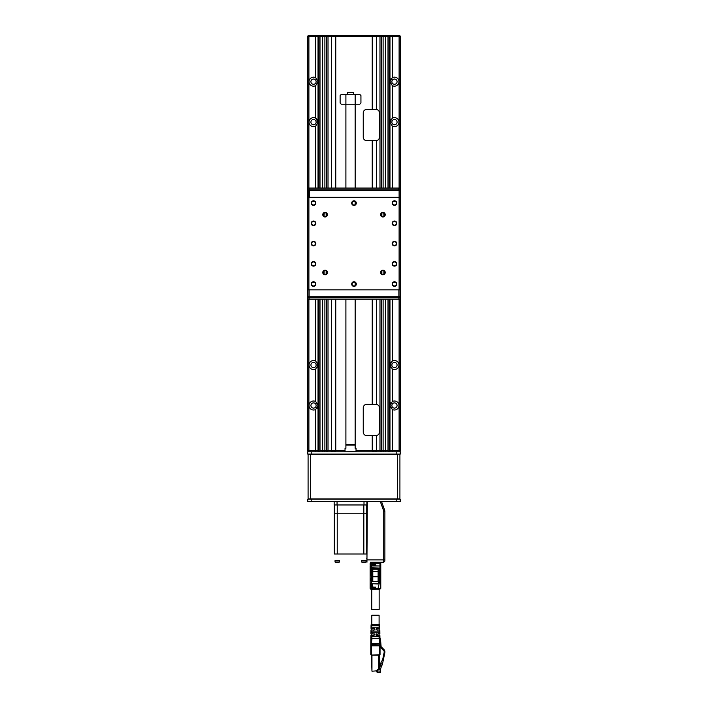<?xml version="1.0" encoding="UTF-8"?>
<svg xmlns="http://www.w3.org/2000/svg" width="708" height="708" viewBox="0 0 708 708"><rect width="100%" height="100%" fill="white"/><g stroke="black" fill="none" stroke-linecap="round" stroke-linejoin="round"><path stroke-width="1.06" d="M308.086 498.954L399.914 498.954L399.914 454.315L308.086 454.315L308.086 498.954M398.878 299.103L398.878 297.369L400.029 297.369L400.029 299.103L307.971 299.103L307.971 297.369L398.878 297.369L398.878 296.785L400.029 296.785L400.029 289.846M400.029 299.103L400.029 297.369M307.971 289.846L307.971 296.785A0.575 0.575 0 0 0 308.546 297.369A0.575 0.575 0 0 1 307.971 296.785L309.122 296.785L309.122 299.103M399.454 297.369A0.575 0.575 0 0 0 400.029 296.785A0.575 0.575 0 0 1 399.454 297.369M307.741 197.32L308.892 197.32L308.892 289.846L307.741 289.846L307.741 36.559L307.741 197.32M399.108 289.846L399.108 197.32L400.259 197.32L400.259 289.846L308.892 289.846M388.816 35.4L399.108 35.4A1.159 1.159 0 0 1 400.259 36.559L400.259 190.381L399.108 190.381L399.108 197.32L308.892 197.32M382.913 274.81A2.31 2.31 0 0 0 384.922 271.341A2.31 2.31 0 0 0 380.913 271.341A2.31 2.31 0 0 0 382.913 274.81M313.52 205.417A2.31 2.31 0 0 0 315.52 201.948A2.31 2.31 0 0 0 311.52 201.948A2.31 2.31 0 0 0 313.52 205.417M313.52 245.897A2.31 2.31 0 0 0 315.52 242.428A2.31 2.31 0 0 0 311.52 242.428A2.31 2.31 0 0 0 313.52 245.897M313.52 286.377A2.31 2.31 0 0 0 315.52 282.908A2.31 2.31 0 0 0 311.52 282.908A2.31 2.31 0 0 0 313.52 286.377M394.48 286.377A2.31 2.31 0 0 0 396.48 282.908A2.31 2.31 0 0 0 392.48 282.908A2.31 2.31 0 0 0 394.48 286.377M394.48 245.897A2.31 2.31 0 0 0 396.48 242.428A2.31 2.31 0 0 0 392.48 242.428A2.31 2.31 0 0 0 394.48 245.897M394.48 205.417A2.31 2.31 0 0 0 396.48 201.948A2.31 2.31 0 0 0 392.48 201.948A2.31 2.31 0 0 0 394.48 205.417M354 205.417A2.31 2.31 0 0 0 356 201.948A2.31 2.31 0 0 0 352 201.948A2.31 2.31 0 0 0 354 205.417M394.48 225.657A2.31 2.31 0 0 0 396.48 222.188A2.31 2.31 0 0 0 392.48 222.188A2.31 2.31 0 0 0 394.48 225.657M325.087 216.984A2.31 2.31 0 0 0 327.087 213.515A2.31 2.31 0 0 0 323.078 213.515A2.31 2.31 0 0 0 325.087 216.984M325.087 274.81A2.31 2.31 0 0 0 327.087 271.341A2.31 2.31 0 0 0 323.078 271.341A2.31 2.31 0 0 0 325.087 274.81M382.913 216.984A2.31 2.31 0 0 0 384.922 213.515A2.31 2.31 0 0 0 380.913 213.515A2.31 2.31 0 0 0 382.913 216.984M354 286.377A2.31 2.31 0 0 0 356 282.908A2.31 2.31 0 0 0 352 282.908A2.31 2.31 0 0 0 354 286.377M313.52 225.657A2.31 2.31 0 0 0 315.52 222.188A2.31 2.31 0 0 0 311.52 222.188A2.31 2.31 0 0 0 313.52 225.657M313.52 266.137A2.31 2.31 0 0 0 315.52 262.668A2.31 2.31 0 0 0 311.52 262.668A2.31 2.31 0 0 0 313.52 266.137M394.48 266.137A2.31 2.31 0 0 0 396.48 262.668A2.31 2.31 0 0 0 392.48 262.668A2.31 2.31 0 0 0 394.48 266.137M354 205.01A1.912 1.912 0 0 0 355.655 202.152A1.912 1.912 0 0 0 352.345 202.152A1.912 1.912 0 0 0 354 205.01M354 285.97A1.912 1.912 0 0 0 355.655 283.111A1.912 1.912 0 0 0 352.345 283.111A1.912 1.912 0 0 0 354 285.97M382.913 274.412A1.912 1.912 0 0 0 384.568 271.545A1.912 1.912 0 0 0 381.258 271.545A1.912 1.912 0 0 0 382.913 274.412M313.52 205.01A1.912 1.912 0 0 0 315.175 202.152A1.912 1.912 0 0 0 311.865 202.152A1.912 1.912 0 0 0 313.52 205.01M313.52 245.49A1.912 1.912 0 0 0 315.175 242.632A1.912 1.912 0 0 0 311.865 242.632A1.912 1.912 0 0 0 313.52 245.49M313.52 285.97A1.912 1.912 0 0 0 315.175 283.111A1.912 1.912 0 0 0 311.865 283.111A1.912 1.912 0 0 0 313.52 285.97M394.48 285.97A1.912 1.912 0 0 0 396.135 283.111A1.912 1.912 0 0 0 392.825 283.111A1.912 1.912 0 0 0 394.48 285.97M394.48 245.49A1.912 1.912 0 0 0 396.135 242.632A1.912 1.912 0 0 0 392.825 242.632A1.912 1.912 0 0 0 394.48 245.49M394.48 205.01A1.912 1.912 0 0 0 396.135 202.152A1.912 1.912 0 0 0 392.825 202.152A1.912 1.912 0 0 0 394.48 205.01M394.48 225.25A1.912 1.912 0 0 0 396.135 222.392A1.912 1.912 0 0 0 392.825 222.392A1.912 1.912 0 0 0 394.48 225.25M325.087 216.577A1.912 1.912 0 0 0 326.742 213.719A1.912 1.912 0 0 0 323.432 213.719A1.912 1.912 0 0 0 325.087 216.577M325.087 274.412A1.912 1.912 0 0 0 326.742 271.545A1.912 1.912 0 0 0 323.432 271.545A1.912 1.912 0 0 0 325.087 274.412M382.913 216.577A1.912 1.912 0 0 0 384.568 213.719A1.912 1.912 0 0 0 381.258 213.719A1.912 1.912 0 0 0 382.913 216.577M313.52 225.25A1.912 1.912 0 0 0 315.175 222.392A1.912 1.912 0 0 0 311.865 222.392A1.912 1.912 0 0 0 313.52 225.25M313.52 265.73A1.912 1.912 0 0 0 315.175 262.872A1.912 1.912 0 0 0 311.865 262.872A1.912 1.912 0 0 0 313.52 265.73M394.48 265.73A1.912 1.912 0 0 0 396.135 262.872A1.912 1.912 0 0 0 392.825 262.872A1.912 1.912 0 0 0 394.48 265.73M309.122 189.806L307.971 189.806L307.971 188.071L400.029 188.071L400.029 189.806L309.122 189.806L309.122 188.071M400.259 501.503L396.79 501.503L396.79 499.193L400.259 499.193L400.259 501.503L400.259 499.193M311.21 501.503L307.741 501.503L307.741 499.193L311.21 499.193L311.21 501.503L396.79 501.503M311.21 499.193L396.79 499.193M400.259 454.085L307.741 454.085L307.741 451.766L400.259 451.766L400.259 454.085L400.259 451.766M345.035 451.483L345.035 448.297L345.902 448.297L345.902 444.828L355.159 444.828L355.159 448.297L356.027 448.297L356.027 451.483L345.327 451.766M347.637 92.421L353.425 92.421L347.637 92.421L347.637 94.385M353.425 92.421L353.425 94.385M355.159 445.12L345.902 445.12M345.902 299.103L345.902 444.828M318.034 122.148A4.513 4.513 0 0 0 315.715 118.201L318.034 122.148L315.715 126.086A4.513 4.513 0 0 1 309.157 121.006A4.513 4.513 0 0 1 315.715 118.201L315.715 85.606A4.513 4.513 0 0 1 309.157 80.526A4.513 4.513 0 0 1 315.715 77.721L318.034 81.659L315.715 85.606M313.52 124.75A2.602 2.602 0 0 0 315.777 120.847A2.602 2.602 0 0 0 311.263 120.847A2.602 2.602 0 0 0 313.52 124.75M313.52 84.27A2.602 2.602 0 0 0 315.777 80.358A2.602 2.602 0 0 0 311.263 80.358A2.602 2.602 0 0 0 313.52 84.27M317.485 367.178A4.513 4.513 0 0 0 317.485 362.877M313.52 367.629A2.602 2.602 0 0 0 315.777 363.726A2.602 2.602 0 0 0 311.263 363.726A2.602 2.602 0 0 0 313.52 367.629M316.759 408.64A4.513 4.513 0 0 0 317.432 407.746M317.485 407.658A4.513 4.513 0 0 0 317.485 403.356M313.52 408.109A2.602 2.602 0 0 0 315.777 404.206A2.602 2.602 0 0 0 311.263 404.206A2.602 2.602 0 0 0 313.52 408.109M391.241 119.006A4.513 4.513 0 0 0 390.568 119.909M394.48 124.75A2.602 2.602 0 0 0 396.737 120.847A2.602 2.602 0 0 0 392.223 120.847A2.602 2.602 0 0 0 394.48 124.75M391.241 402.374A4.513 4.513 0 0 0 390.568 403.268M390.515 403.356A4.513 4.513 0 0 0 390.515 407.658M394.48 408.109A2.602 2.602 0 0 0 396.737 404.206A2.602 2.602 0 0 0 392.223 404.206A2.602 2.602 0 0 0 394.48 408.109M391.241 361.894A4.513 4.513 0 0 0 390.568 362.788M390.515 362.877A4.513 4.513 0 0 0 390.515 367.178M394.48 367.629A2.602 2.602 0 0 0 396.737 363.726A2.602 2.602 0 0 0 392.223 363.726A2.602 2.602 0 0 0 394.48 367.629M391.241 78.526A4.513 4.513 0 0 0 390.568 79.429M394.48 84.27A2.602 2.602 0 0 0 396.737 80.358A2.602 2.602 0 0 0 392.223 80.358A2.602 2.602 0 0 0 394.48 84.27M400.259 80.562L400.259 82.535M400.259 82.73L400.259 83.535M400.259 83.756L400.259 84.633M400.259 84.836L400.259 86.199M400.259 333.371L400.259 334.45M400.259 340.291L400.259 341.513M400.259 340.088L400.259 340.548M400.259 350.141L400.259 351.292M400.259 349.929L400.259 351.504M400.259 147.423L400.259 145.565M326.654 188.071L326.654 36.559L325.91 35.4L318.839 35.4L319.998 36.559L319.998 188.071M382.338 35.4L385.364 35.4L382.09 35.4L381.346 36.559L381.346 188.071M372.24 140.653L366.726 140.653A3.469 3.469 0 0 1 363.248 137.175L363.248 112.891A3.469 3.469 0 0 1 366.726 109.421L376.541 109.466C378.337 109.908 379.302 111.05 379.444 112.891L379.444 137.175C379.302 139.025 378.337 140.166 376.541 140.6L372.24 140.653L372.24 188.071M372.24 404.348L376.541 404.401C378.337 404.834 379.302 405.976 379.444 407.817L379.444 432.11C379.302 433.951 378.337 435.093 376.541 435.535L366.726 435.579A3.469 3.469 0 0 1 363.248 432.11L363.248 407.817A3.469 3.469 0 0 1 366.726 404.348L372.24 404.348L372.24 299.103M376.541 435.535L376.541 450.615L375.337 451.766C373.452 451.695 372.426 451.306 372.24 450.615L372.24 435.579M372.24 109.421L372.24 36.559C372.426 35.86 373.452 35.48 375.337 35.4L376.541 36.559L335.76 36.559L335.76 188.071M381.346 299.103L381.346 450.615L382.09 451.766L379.984 450.615L379.984 299.103M379.984 188.071L379.984 36.559L382.09 35.4L332.663 35.4C334.548 35.48 335.574 35.86 335.76 36.559L331.459 36.559L332.663 35.4L325.91 35.4L328.016 36.559L328.016 188.071M328.016 299.103L328.016 450.615L325.91 451.766L326.654 450.615L326.654 299.103M335.76 299.103L335.76 450.615C335.574 451.306 334.548 451.695 332.663 451.766L331.459 450.615L331.459 299.103M308.892 451.766A1.159 1.159 0 0 1 307.741 450.615L307.741 289.846L307.741 450.615A1.159 1.159 0 0 0 308.892 451.766L308.892 450.615L318.034 450.615A1.159 1.159 0 0 0 318.839 451.713M399.108 188.071L399.108 36.559L400.259 36.559A1.159 1.159 0 0 0 399.108 35.4L399.108 36.559L392.285 36.559L392.285 35.4L389.161 35.4L389.161 188.071L389.161 35.453A1.159 1.159 0 0 1 389.966 36.559L389.966 188.071M400.259 450.615A1.159 1.159 0 0 1 399.108 451.766A1.159 1.159 0 0 0 400.259 450.615A1.159 1.159 0 0 1 399.108 451.766L399.108 450.615L400.259 450.615L400.259 289.846M384.232 451.766A1.159 1.133 -90 0 1 383.108 450.615L388.002 450.615L389.161 451.766L389.161 299.103L389.161 451.713A1.159 1.159 0 0 0 389.966 450.615L389.966 299.103M318.839 299.103L318.839 451.766L319.998 450.615L324.892 450.615A1.159 1.133 90 0 1 323.768 451.766M318.839 188.071L318.839 35.4L315.715 35.4L318.839 35.4M383.108 188.071L383.108 36.559L385.364 36.559L385.364 35.4L389.161 35.4L388.002 36.559L385.364 36.559L385.364 188.071M318.839 35.453A1.159 1.159 0 0 0 318.034 36.559L308.892 36.559L308.892 188.071M308.892 35.4L308.892 36.559L307.741 36.559A1.159 1.159 0 0 1 308.892 35.4L315.715 35.4L315.715 77.721M325.662 35.4L322.636 35.4L322.636 36.559L324.892 36.559L324.892 188.071M389.966 81.659L392.285 77.721A4.513 4.513 0 0 1 398.843 80.526A4.513 4.513 0 0 1 392.285 85.606L389.966 81.659M392.285 118.201A4.513 4.513 0 0 1 398.843 121.006A4.513 4.513 0 0 1 392.285 126.086L389.966 122.148L392.285 118.201L392.285 85.606M392.285 361.089A4.513 4.513 0 0 1 398.843 363.894A4.513 4.513 0 0 1 392.285 368.965L389.966 365.027L392.285 361.089L392.285 299.103M392.285 401.569A4.513 4.513 0 0 1 398.843 404.374A4.513 4.513 0 0 1 392.285 409.445L389.966 405.507L392.285 401.569L392.285 368.965M315.715 409.445A4.513 4.513 0 0 1 309.157 404.374A4.513 4.513 0 0 1 315.715 401.569L318.034 405.507L315.715 409.445L315.715 451.766M315.715 368.965A4.513 4.513 0 0 1 309.157 363.894A4.513 4.513 0 0 1 315.715 361.089L318.034 365.027L315.715 368.965L315.715 401.569M318.034 450.615L318.034 299.103M318.034 188.071L318.034 36.559M355.159 94.385L355.159 104.218L359.779 104.218L360.938 103.058L360.938 95.545L359.779 94.385L345.902 94.385L345.902 104.218L341.274 104.218L340.123 103.058L340.123 95.545L341.274 94.385L345.902 94.385M355.159 188.071L355.159 104.218L345.902 104.218L345.902 188.071M308.776 189.806A0.575 0.575 0 0 0 308.201 190.381L308.201 197.32M400.259 190.381A0.575 0.575 0 0 0 399.684 189.806A0.575 0.575 0 0 1 400.259 190.381L400.259 197.32M379.621 570.524L378.922 570.524M371.983 570.524L371.293 570.524M371.293 573.701L371.983 573.701M378.922 573.701L379.621 573.701M371.983 568.064L371.983 577.285M378.922 568.064L378.922 571.276L371.983 571.276L378.116 571.63L378.116 576.737L378.922 576.737L378.922 571.276L378.116 571.276L378.116 568.409A0.805 0.805 0 0 1 378.922 569.223L371.983 569.223A0.805 0.805 0 0 1 372.797 568.409A0.805 0.805 0 0 0 371.983 569.223M378.922 576.737L378.798 582.657L378.116 581.693L371.293 581.693L371.762 583.728L370.266 583.365L370.151 584.056L370.231 585.888L371.408 586.118M380.762 567.409L379.966 568.064L380.771 567.258L379.966 568.064L380.771 567.258L379.966 568.064L380.771 567.258L379.966 567.719L379.966 562.86A0.805 0.805 0 0 1 380.771 563.665L380.771 567.258L379.966 567.719L380.771 567.258L380.771 579.994L379.913 580.445L380.771 579.994L379.913 580.445L380.771 579.994L380.771 588.304L379.966 589.118L380.771 588.304L379.966 589.118L380.771 588.304L378.001 588.596L378.001 589.118L379.966 589.118L380.727 588.569M371.293 579.994L372.231 579.994L371.904 581.392M378.116 568.409L372.797 568.409L372.797 576.737L371.983 576.737L371.983 576.02M379.152 589.348L379.152 609.473L371.753 609.473L371.753 589.348M370.134 565.196L370.134 563.665L370.948 563.249L375.222 563.249L370.948 562.86A0.805 0.805 0 0 0 370.134 563.665L370.134 565.223M370.134 569.444L370.134 568.931M370.134 565.975L370.948 565.559L370.134 565.975L370.134 579.994L371.045 580.64L370.948 579.781L370.134 579.994L371.045 580.64L370.948 579.781L370.134 579.994L370.134 588.304L370.948 589.118L370.134 588.304L370.134 575.303M370.134 572.896L370.134 574.781M370.187 588.578L370.948 589.118L372.904 589.118L372.904 588.596L370.134 588.304L370.948 589.348L375.222 589.348L372.904 589.118M370.151 567.4L370.673 568.02L370.134 567.258L370.948 568.064L370.134 567.258L370.948 568.064L370.134 567.258L370.948 568.064L370.134 567.258L370.948 568.064L371.293 567.719L370.948 562.86A0.805 0.805 0 0 0 370.134 563.665M375.222 589.118L375.222 588.596L372.904 588.596L372.62 587.392L370.629 587.029L370.523 586.118M375.452 587.304L375.222 588.596M371.293 565.639L371.576 564.71L375.683 564.71M371.293 580.71L370.948 578.215L370.134 578.498M371.063 580.197L370.373 579.887M371.408 565.78L380.771 565.975L370.948 565.975L370.948 567.719L370.134 567.258L371.293 568.064L371.293 579.666M370.948 567.966L370.373 567.489M378.116 581.693L378.116 576.737L372.797 576.737L372.797 581.215L371.293 581.215M371.753 581.445L371.983 580.87M370.134 579.994L370.948 579.94M375.222 587.392L372.62 587.392M370.231 585.888L371.408 585.888M371.762 583.728L377.656 583.728L378.798 582.657M370.134 579.436L372.231 579.436L372.098 578.498L372.231 579.994M375.222 564.71L375.222 563.249M371.293 565.559L371.293 564.117L375.222 564.117M375.452 564.71L375.222 564.179M370.629 587.029L371.452 587.029M371.408 584.286L370.346 584.286M380.771 570.949L380.771 572.825M380.771 575.418L380.771 577.02M372.213 583.728L372.213 587.171L375.683 587.171L375.683 589.118L378.001 589.118M379.966 567.966L380.541 567.489M380.771 567.258L379.966 568.064L380.771 567.258L379.966 568.064L379.621 582.162L377.886 583.507M375.683 589.118L379.966 589.118M380.771 563.665L375.683 563.249L375.683 564.798L371.576 564.798L371.576 568.064L371.408 565.975M380.683 585.941L380.762 584.003L380.364 585.941M380.541 579.967L379.984 580.206M379.621 578.498L378.815 578.498L378.922 577.285M371.408 583.711L371.408 586.879L372.213 587.286L371.585 587.065M371.576 568.064L380.231 568.02M371.408 567.719L379.966 568.064M375.683 588.879L375.222 588.879L375.683 588.879M375.683 563.249L379.966 562.86M375.222 563.09L375.683 563.09M380.771 579.436L379.621 579.436L379.621 568.064M378.683 579.436L379.621 579.436L379.621 580.056M371.523 581.445L372.142 581.445M379.134 582.18L379.621 580.348M378.683 579.994L379.621 579.994M373.081 562.302L373.081 562.86L373.081 562.302M376.727 562.223L374.178 562.223M370.426 562.223L383.727 562.223L377.824 562.223L377.824 562.86M379.284 638.306L380.143 638.51L380.037 645.82L379.461 645.829L379.284 638.306L372.054 638.306L371.142 644.74L370.815 643.537L370.788 645.723L370.797 644.891L371.364 645.829L370.788 645.829L380.037 645.82L380.037 654.573L380.028 644.891L371.142 644.74L371.364 645.484L380.037 645.723M370.904 637.271L371.673 637.271L371.709 636.687L371.7 638.306L371.673 637.731L370.895 637.731L370.886 638.306L370.912 636.687L371.656 636.687M371.673 637.271L372.373 636.687L370.912 636.687L370.921 635.527L370.912 636.687L371.709 636.687M371.611 655.077L371.957 671.166L371.364 655.077L379.231 655.077M371.373 645.829L370.788 645.82L371.134 655.077L370.788 645.829L370.788 654.732L371.364 654.732L371.364 645.829M379.461 645.829L379.461 654.732L380.037 654.732L371.364 655.077M379.249 666.989L380.046 666.644L380.833 663.219A5.983 5.983 -90 0 1 381.824 661.042A5.983 5.983 90 0 0 382.842 658.732L384.134 652.502A2.752 2.752 90 0 0 383.869 650.652A3.469 3.469 90 0 0 383.285 650.165A3.469 3.469 -90 0 1 382.727 649.705L380.47 647.431A1.159 1.159 -90 0 1 380.24 647.519A1.159 1.159 90 0 0 380.4 647.466M380.745 642.253L380.798 642.952L380.745 642.253M370.806 644.227L370.886 638.306L372.054 638.306M379.984 641.545L380.683 641.519L380.621 640.82L380.683 641.519L379.975 640.855M380.488 639.244L380.276 640.855L380.488 639.244A1.159 1.159 90 0 0 380.143 638.51A1.159 1.159 90 0 1 380.488 639.244L380.143 638.51M381.081 646.315L380.037 647.563A1.159 1.159 90 0 0 381.081 646.315L380.683 641.519L379.975 641.2M372.833 633.917L370.948 633.917L370.965 632.757L373.036 632.757L372.833 633.917L374.762 634.209M374.302 633.917L374.833 634.952L372.55 635.527L372.346 636.687L379.054 636.687A67.322 67.118 0 0 0 378.86 635.527L379.895 635.527L379.913 636.687L379.054 636.687M370.965 632.757L370.948 633.917L370.965 632.757L371.744 632.757L371.682 632.173L370.965 632.173L370.965 632.757L371.001 629.978L373.523 629.978L373.32 631.138L371.656 631.138M370.974 631.713L371.682 631.713A6795.508 6795.508 -91.1 0 0 371.682 632.173M379.169 631.138L377.984 631.138A130.334 129.927 0 0 0 377.718 629.978L379.824 629.978L379.143 631.713L379.851 631.713L379.824 629.978M373.815 628.359L371.019 628.359L371.036 627.208L374.019 627.208L373.815 628.359L374.815 628.81M371.019 628.359L371.045 626.624L371.019 628.359L371.656 628.359M371.797 627.208L371.045 626.624L371.063 625.589L376.629 625.589L376.47 624.96L379.754 624.996L379.762 625.589L376.629 625.589M371.054 626.164L371.691 626.164A4332.19 4332.19 -90.9 0 0 371.691 626.624M371.691 626.164L371.815 627.208M377.683 625.589L379.001 625.589L379.134 626.164A4433.381 4433.381 91.4 0 1 379.134 626.624A4332.19 4332.19 90.8 0 0 379.134 626.164L379.771 626.164L379.169 625.589M379.807 628.527L379.789 627.208L379.798 628.359L377.329 628.359A233.428 232.702 0 0 0 377.045 627.208L379.789 627.208L379.771 626.164M379.78 626.624L379.028 627.208M377.045 627.208L374.019 627.208M373.213 624.429C371.16 624.429 371.16 624.429 373.213 624.429A3156.335 2501.957 -79 0 0 373.178 624.934M371.656 624.872L376.47 624.96L376.47 624.429L371.647 624.429L371.656 624.943M376.47 624.429L379.178 624.429A0.575 0.575 -90 0 1 379.754 624.996L379.178 624.429M371.063 625.589L371.063 624.996A0.575 0.575 90.1 0 1 371.647 624.429A0.575 0.575 -90 0 0 371.063 624.996L371.142 624.713M374.408 624.429L374.302 625.589M372.948 628.359C371.249 628.359 371.249 628.359 372.948 628.359M374.258 628.359L374.833 628.943L374.258 628.359M373.523 629.978L374.258 629.978L374.833 628.943M373.32 631.138L377.984 631.138M377.718 629.978L375.992 629.403L376.567 628.359L377.329 628.359M377.877 628.359C379.577 628.359 379.577 628.359 377.877 628.359M379.169 628.359L379.099 629.978M379.169 632.173L379.86 632.757L379.851 631.713M371.682 631.713L371.753 631.138L370.983 631.138M378.072 631.138L379.072 631.138M372.753 631.138L371.753 631.138M379.851 632.173L379.143 632.173A6797.455 6797.455 -88.3 0 0 379.143 631.713M379.143 632.173L379.877 633.917L378.568 633.917A89.367 89.093 0 0 0 378.337 632.757L373.036 632.757M378.337 632.757L379.86 632.757L379.877 633.917M378.86 635.527L376.001 635.067L376.567 635.527L375.992 634.952L376.567 635.527L375.992 634.952L376.567 633.917L375.992 634.492L378.568 633.917M378.258 633.917C379.461 633.917 379.461 633.917 378.258 633.917M372.567 633.917C371.373 633.917 371.373 633.917 372.567 633.917C371.373 633.917 371.373 633.917 372.567 633.917M379.922 637.271L379.939 638.306L379.93 637.731L379.152 637.731L379.116 638.306L379.107 636.687L379.152 637.271L379.922 637.271L379.913 636.687L379.107 636.687L379.099 638.306M370.912 636.687L370.921 635.527L372.55 635.527M378.453 636.687L379.107 636.687M370.788 650.271L370.788 646.793M380.037 654.573L380.037 645.829M370.788 654.564L370.788 645.723M371.957 671.166L371.957 655.077L371.957 671.166A0.575 0.575 90 0 0 372.187 671.211L376.461 670.865L377.276 672.6L376.93 671.211L377.276 672.6L380.63 672.6L377.276 672.6L376.93 672.025L380.054 672.025L380.099 670.458M376.461 671.211L377.346 671.211M379.249 669.396A0.575 0.575 0 0 1 378.7 669.972L379.249 669.396L379.249 655.077L379.249 669.396A0.575 0.575 -90 0 1 378.7 669.972L377.806 670.025L377.276 671.211M380.833 663.219L382.187 663.219L382.187 663.954L380.054 670.644M381.063 646.625L383.913 649.501A3.469 3.469 -90 0 1 384.842 652.652L382.285 664.945L381.223 665.555M380.63 672.6L380.63 668.122L380.63 672.6L380.054 672.025M371.815 624.429L371.815 615.252L379.099 615.252L379.099 624.429M334.167 501.503L334.167 504.972L366.956 504.972M366.894 504.972L366.894 501.503M370.771 562.223L373.081 562.223M383.727 562.223L384.878 561.063L383.727 562.223L383.727 559.913L366.956 559.913L367.302 501.503M366.956 559.913L366.956 562.223M381.515 501.503L384.533 509.795A5.779 5.779 0 0 1 384.878 511.778L384.878 561.063M384.878 559.913L383.727 559.913L383.727 511.778L384.878 511.778M380.284 501.503L383.444 510.194A4.629 4.629 0 0 1 383.727 511.778M384.533 509.795L383.444 510.194M334.335 504.972L334.335 554.01L366.726 554.01L366.726 513.76L334.335 513.76L366.726 513.76L366.726 504.972M335.282 562.223L339.176 562.223L335.282 562.223L335.034 561.533L335.282 562.223L339.176 562.223L339.424 561.533L339.176 562.223L335.282 562.223M335.034 561.533L335.034 560.603L339.424 560.603L339.424 561.533M361.885 562.223L365.779 562.223L361.885 562.223L361.638 561.533L361.885 562.223L365.779 562.223L366.027 561.533L365.779 562.223L361.885 562.223M361.638 561.533L361.638 560.603L366.027 560.603L366.027 561.533M366.602 558.178L366.956 558.754M310.396 454.315L310.396 498.954M397.604 498.954L397.604 454.315M398.878 289.846L398.878 296.785L309.122 296.785L309.122 289.846M398.878 189.806L398.878 188.071M311.21 451.766L311.21 454.085M396.79 454.085L396.79 451.766M323.768 35.4A1.159 1.133 90 0 1 324.892 36.559L331.459 36.559L331.459 188.071M324.892 212.772L324.892 216.568M324.892 270.598L324.892 274.394M324.892 299.103L324.892 450.615L345.035 450.615M322.636 451.766L322.636 299.103M322.636 188.071L322.636 36.559L319.998 36.559M376.541 109.466L376.541 36.559L383.108 36.559A1.159 1.133 -90 0 1 384.232 35.4M385.364 299.103L385.364 451.766M356.027 450.615L383.108 450.615L383.108 299.103M383.108 274.394L383.108 270.598M383.108 216.568L383.108 212.772M376.541 299.103L376.541 404.401M381.346 213.586L381.346 215.754M381.346 271.412L381.346 273.589M326.654 273.589L326.654 271.412M326.654 215.754L326.654 213.586M389.966 450.615L399.108 450.615L399.108 299.103M392.285 77.721L392.285 36.559L389.966 36.559M392.285 409.445L392.285 451.766M319.998 299.103L319.998 450.615M388.002 450.615L388.002 299.103M388.002 188.071L388.002 36.559M307.741 450.615L308.892 450.615L308.892 299.103M392.285 188.071L392.285 126.086M315.715 188.071L315.715 126.086M315.715 361.089L315.715 299.103M376.541 140.6L376.541 188.071M309.352 189.806L309.352 190.381L399.108 190.381L399.108 189.806M309.352 197.32L309.352 190.381L308.201 190.381M370.948 568.064L371.293 578.215M372.797 581.215L371.983 581.215M380.771 578.498L379.621 578.215M375.683 588.596L378.001 588.596L379.479 582.295M371.426 583.711L377.709 583.941M372.213 587.286L375.683 587.286L371.408 586.879M375.222 588.516L375.683 588.516M375.222 563.373L375.683 563.373M371.293 578.498L372.098 578.498M373.665 562.86L373.665 562.223M377.249 562.223L377.249 562.86M370.806 644.103L371.134 643.51L380.01 643.537M380.143 639.271A0.805 0.805 90 0 0 379.939 638.802M380.338 641.2L380.736 646.342A0.805 0.805 90 0 1 380.037 647.209M377.771 669.441A0.726 0.726 90 0 0 377.081 670.175L378.665 669.396L378.665 655.077M376.461 670.865L377.081 670.865L377.081 670.175M337.052 504.972L337.052 501.503M364 504.972L364 501.503M337.229 554.01L337.229 504.972M363.832 554.01L363.832 504.972M339.406 561.993L335.052 561.993M366.009 561.993L361.655 561.993M355.159 201.585L355.159 204.621M355.159 282.545L355.159 285.581M355.159 299.103L355.159 444.828M380.621 640.82L380.683 641.545L380.621 640.82M379.913 636.687L379.895 635.527M371.815 629.978L371.815 628.359M370.788 653.865L370.788 645.829M376.93 672.025L377.276 672.6M371.815 631.138L371.815 632.757M371.815 633.917L371.815 635.527M371.815 636.687L371.815 638.306M379.099 625.73L379.099 627.084M379.099 631.164L379.099 632.74M379.099 633.917L379.099 635.527"/></g></svg>
